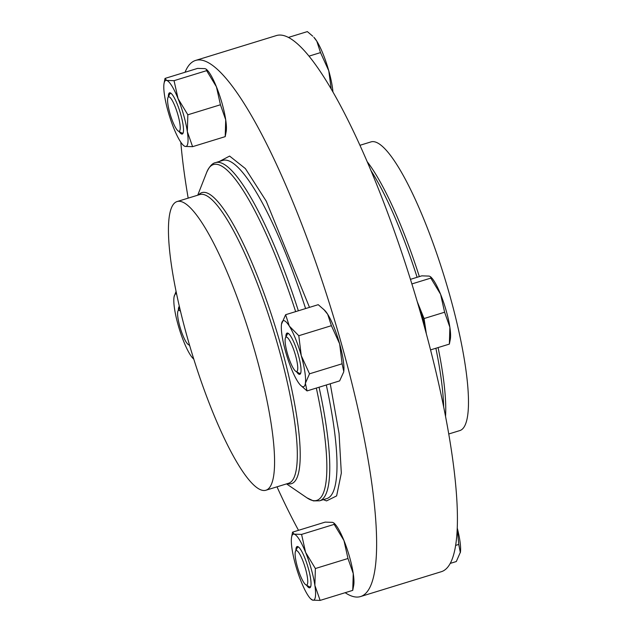 <?xml version="1.0" encoding="UTF-8"?>
<svg xmlns="http://www.w3.org/2000/svg" width="632" height="632" viewBox="0 0 632 632"><rect width="100%" height="100%" fill="white"/><g stroke="black" fill="none" stroke-linecap="round" stroke-linejoin="round"><path stroke-width="0.95" d="M219.288 161.484L229.606 156.072L245.39 168.594L266.254 201.174L309.49 307.365M330.252 383.782L339.052 433.481L341.327 473.092L336.627 495.907L326.531 500.907L323.331 499.659M291.605 537.058L292.553 532.152L325.156 522.119L332.558 522.356L333.933 523.019L334.186 524.37L343.966 540.55A34.523 6.952 72.9 0 1 349.654 557.306A34.523 6.952 72.9 0 1 353.248 573.548L352.743 590.367L320.132 600.4L312.737 600.163A34.523 6.952 72.9 0 1 310.581 598.725A34.523 6.952 72.9 0 1 301.33 581.977A34.523 6.952 72.9 0 1 292.047 548.979A34.523 6.952 72.9 0 1 291.605 537.058A34.523 6.952 72.9 0 1 294.18 534.166A34.523 6.952 72.9 0 1 305.596 552.352A34.523 6.952 72.9 0 1 314.87 585.351A34.523 6.952 72.9 0 1 312.737 600.163L310.581 598.725M292.553 532.152L294.18 534.166L301.583 534.403L305.596 552.352L315.376 568.524L347.979 558.498L353.248 573.548A34.523 6.952 72.9 0 1 353.683 585.461L352.743 590.367M345.167 592.697A280.466 56.469 -107.1 0 0 360.54 596.561L441.334 571.699A280.466 56.469 -107.1 0 0 422.389 319.476A280.466 56.469 -107.1 0 0 276.382 35.566L195.596 60.427A280.466 56.469 -107.1 0 0 185.042 72.261M360.54 596.561A280.466 56.469 -107.1 0 0 341.596 344.337A280.466 56.469 -107.1 0 0 195.596 60.427M180.807 142.2A280.466 56.469 -107.1 0 0 188.178 198.14M173.792 128.241A34.523 6.952 72.9 0 1 168.104 111.485A34.523 6.952 72.9 0 1 164.51 95.242A34.523 6.952 72.9 0 1 164.067 83.329A34.523 6.952 72.9 0 1 166.643 80.438A34.523 6.952 72.9 0 1 178.058 98.624A34.523 6.952 72.9 0 1 187.333 131.622A34.523 6.952 72.9 0 1 185.2 146.434A34.523 6.952 72.9 0 1 183.043 144.989A34.523 6.952 72.9 0 1 173.792 128.241M424.064 318.544L426.363 333.933A34.523 6.952 -107.1 0 0 422.855 318.244A34.523 6.952 -107.1 0 0 417.27 301.725L424.064 318.544L444.612 312.224L449.873 327.273A34.523 6.952 -107.1 0 0 446.287 311.039A34.523 6.952 -107.1 0 0 440.599 294.275A34.523 6.952 -107.1 0 0 431.348 277.527L430.566 276.745L430.819 278.104L440.599 294.275L444.612 312.224M296.534 371.742A21.575 4.345 -107.1 0 0 300.729 373.046A21.575 4.345 -107.1 0 0 298.336 354.923A21.575 4.345 -107.1 0 0 288.603 333.617A21.575 4.345 -107.1 0 0 285.862 337.053M295.895 371.387A18.004 3.626 72.9 0 1 287.347 353.312A18.004 3.626 72.9 0 1 285.53 337.709A18.004 3.626 72.9 0 1 295.5 355.342A18.004 3.626 72.9 0 1 295.895 371.387L299.141 373.188A20.745 4.179 -107.1 0 0 300.848 372.54M189.031 344.93A21.575 4.345 -107.1 0 0 189.766 345.925M169.826 113.041A18.004 3.626 72.9 0 1 168.009 97.439A18.004 3.626 72.9 0 1 177.979 115.071A18.004 3.626 72.9 0 1 178.374 131.116A18.004 3.626 72.9 0 1 169.826 113.041M171.454 93.694A20.745 4.179 -107.1 0 0 169.676 94.121L168.009 97.439M288.982 333.965A20.745 4.179 -107.1 0 0 287.204 334.391L285.53 337.709M189.387 344.637A18.004 3.626 72.9 0 1 188.383 344.574A18.004 3.626 72.9 0 1 179.836 326.499A18.004 3.626 72.9 0 1 178.026 310.897A18.004 3.626 72.9 0 1 180.539 311.418M297.364 566.77A18.004 3.626 72.9 0 1 295.547 551.167A18.004 3.626 72.9 0 1 305.517 568.8A18.004 3.626 72.9 0 1 305.912 584.845A18.004 3.626 72.9 0 1 297.364 566.77M298.991 547.423A20.745 4.179 -107.1 0 0 297.214 547.849L295.547 551.167M180.934 201.521A151.024 30.407 72.9 0 1 253.203 345.688A151.024 30.407 72.9 0 1 265.922 490.234A151.024 30.407 72.9 0 1 262.09 490.258A151.024 30.407 72.9 0 1 189.821 346.099A151.024 30.407 72.9 0 1 177.102 201.545A151.024 30.407 72.9 0 1 180.934 201.521M448.752 433.987L459.827 430.582A151.024 30.407 -107.1 0 0 449.621 294.765A151.024 30.407 -107.1 0 0 371.008 141.892L359.932 145.297M316.822 41.214A34.523 6.952 -107.1 0 0 313.827 37.256L316.822 41.214L320.519 52.598L328.766 70.768A34.523 6.952 -107.1 0 0 316.822 41.214M332.938 92.003A34.523 6.952 -107.1 0 0 328.766 70.768L331.223 89.049M450.316 339.187A34.523 6.952 -107.1 0 0 449.873 327.273L449.368 344.1L450.316 339.187M460.317 552.724A34.523 6.952 -107.1 0 0 460.333 552.644A34.523 6.952 -107.1 0 0 460.428 552.099A34.523 6.952 -107.1 0 0 457.252 528.028M288.405 37.43L307.35 31.6L312.777 36.206M410.445 279.344L421.789 275.852L429.191 276.089L430.566 276.745M457.244 528.312L458.769 544.436L460.333 552.644M460.428 552.099L456.304 561.54L450.229 563.404M305.912 584.845L309.151 586.646A20.745 4.179 -107.1 0 0 310.865 585.998M178.374 131.116L181.613 132.918A20.745 4.179 -107.1 0 0 183.327 132.27M320.519 52.598L308.993 56.145M449.368 344.1L430.55 349.891M430.819 278.104L411.874 283.934M458.769 544.436L455.64 545.4M306.552 585.2A21.575 4.345 -107.1 0 0 310.747 586.504A21.575 4.345 -107.1 0 0 308.345 568.381A21.575 4.345 -107.1 0 0 298.612 547.075A21.575 4.345 -107.1 0 0 295.879 550.512M179.346 306.386A21.575 4.345 -107.1 0 0 178.358 310.233M179.014 131.472A21.575 4.345 -107.1 0 0 183.209 132.767A21.575 4.345 -107.1 0 0 180.807 114.653A21.575 4.345 -107.1 0 0 171.075 93.346A21.575 4.345 -107.1 0 0 168.341 96.775M193.779 359.102A34.523 6.952 72.9 0 1 193.06 358.455A34.523 6.952 72.9 0 1 190.058 354.497A34.523 6.952 72.9 0 1 178.121 324.943A34.523 6.952 72.9 0 1 173.998 297.34A34.523 6.952 72.9 0 1 174.084 296.787A34.523 6.952 72.9 0 1 176.589 293.88M281.501 324.153A34.523 6.952 72.9 0 1 281.596 323.6A34.523 6.952 72.9 0 1 289.322 326.104A34.523 6.952 72.9 0 1 301.267 355.658A34.523 6.952 72.9 0 1 305.39 383.261A34.523 6.952 72.9 0 1 300.563 385.267A34.523 6.952 72.9 0 1 297.569 381.309A34.523 6.952 72.9 0 1 285.625 351.755A34.523 6.952 72.9 0 1 281.501 324.153L285.625 314.712L289.322 326.104L298.794 335.718L301.267 355.658L309.506 373.82L305.39 383.261L307.041 390.924L339.645 380.891L343.674 372.003A34.523 6.952 72.9 0 1 343.658 372.074M315.376 568.524L314.87 585.351L320.132 600.4M174.1 296.716L176.067 291.384M300.563 385.267L307.041 390.924M164.067 83.329L165.015 78.423L166.643 80.438L174.045 80.675L178.058 98.624L187.838 114.795L220.442 104.77L225.711 119.811L225.205 136.638L192.594 146.671L185.2 146.434L183.825 145.771M192.594 146.671L187.333 131.622L187.838 114.795M334.186 524.37L301.583 534.403M333.933 523.019L334.715 523.802A34.523 6.952 72.9 0 1 343.966 540.55L347.979 558.498M298.794 335.718L331.397 325.685L339.637 343.848L342.11 363.787L309.506 373.82M342.11 363.787L343.761 371.45A34.523 6.952 72.9 0 1 343.674 372.003M323.655 309.293L327.7 314.294A34.523 6.952 72.9 0 0 324.698 310.344L318.228 304.679L285.625 314.712M343.761 371.45A34.523 6.952 72.9 0 0 339.637 343.848A34.523 6.952 72.9 0 0 327.7 314.294L331.397 325.685M165.015 78.423L197.619 68.39L205.021 68.627L206.395 69.283L206.648 70.642L174.045 80.675M206.648 70.642L216.428 86.813L220.442 104.77M225.205 136.638L226.145 131.733A34.523 6.952 72.9 0 0 225.711 119.811A34.523 6.952 72.9 0 0 216.428 86.813A34.523 6.952 72.9 0 0 207.178 70.065L206.395 69.283M276.998 486.83A280.466 56.469 -107.1 0 0 298.509 530.319M319.065 387.226A176.913 35.621 72.9 0 1 319.618 500.805L326.855 498.577A176.913 35.621 -107.1 0 0 326.302 384.999M305.596 308.566A176.913 35.621 -107.1 0 0 227.299 160.37A176.913 35.621 -107.1 0 0 222.812 160.394L215.575 162.621A176.913 35.621 72.9 0 1 220.055 162.598A176.913 35.621 72.9 0 1 298.359 310.794M197.729 195.201L206.751 172.228A175.68 35.376 72.9 0 1 217.914 164.533A175.68 35.376 72.9 0 1 295.642 311.631M316.332 388.064A175.68 35.376 72.9 0 1 312.327 500.418A175.68 35.376 72.9 0 1 306.923 497.819L313.369 500.884L319.618 500.805M198.59 194.94A152.257 30.66 72.9 0 1 205.811 192.586A152.257 30.66 72.9 0 1 281.208 346.739A152.257 30.66 72.9 0 1 287.631 483.685A152.257 30.66 72.9 0 1 287.41 483.622M265.922 490.234L288.65 483.243A151.024 30.407 -107.1 0 0 275.939 338.689A151.024 30.407 -107.1 0 0 203.662 194.53A151.024 30.407 -107.1 0 0 199.831 194.553L177.102 201.545M438.094 347.568A151.024 30.407 72.9 0 1 445.544 416.409M443.664 406.905A152.257 30.66 -107.1 0 0 435.875 348.248M417.104 277.29A152.257 30.66 -107.1 0 0 370.952 170.553M367.16 161.634A151.024 30.407 72.9 0 1 419.34 276.603M206.751 172.228C209.516 166.295 212.463 163.095 215.575 162.621M178.026 310.897L179.646 307.666M188.383 344.574L189.56 345.23M286.541 483.891L306.923 497.819M193.06 358.455L193.811 359.205M183.043 144.989L183.825 145.779"/></g></svg>
